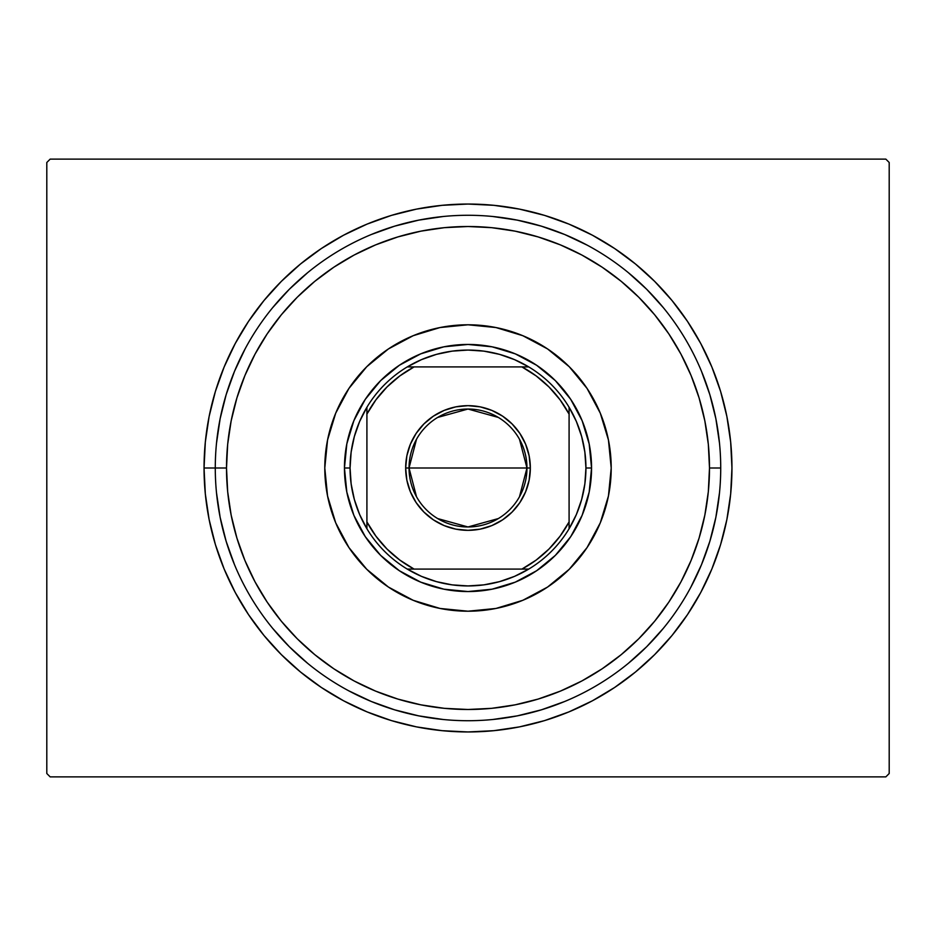 <?xml version="1.0" encoding="UTF-8"?>
<svg xmlns="http://www.w3.org/2000/svg" width="936" height="936" viewBox="0 0 936 936"><rect width="100%" height="100%" fill="white"/><g stroke="black" fill="none" stroke-linecap="round" stroke-linejoin="round"><path stroke-width="1.4" d="M204.048 468L215.28 468L204.048 468L205.323 493.869L209.114 519.492L215.409 544.623L224.137 569.006L235.217 592.429L248.531 614.648L263.964 635.45L281.362 654.638L300.55 672.036L321.352 687.469L343.57 700.783L366.994 711.863L391.377 720.591L416.508 726.886L442.131 730.677L468 731.952L493.869 730.677L519.492 726.886L544.623 720.591L569.006 711.863L592.429 700.783L614.648 687.469L635.45 672.036L654.638 654.638L672.036 635.45L687.469 614.648L700.783 592.429L711.863 569.006L720.591 544.623L726.886 519.492L730.677 493.869L731.952 468A263.952 263.952 0 0 1 468 731.952A263.952 263.952 0 0 1 204.048 468A263.952 263.952 0 0 1 468 204.048A263.952 263.952 0 0 1 731.952 468L730.677 442.131L726.886 416.508L720.591 391.377L711.863 366.994L700.783 343.57L687.469 321.352L672.036 300.55L654.638 281.362L635.45 263.964L614.648 248.531L592.429 235.217L569.006 224.137L544.623 215.409L519.492 209.114L493.869 205.323L468 204.048L442.131 205.323L416.508 209.114L391.377 215.409L366.994 224.137L343.57 235.217L321.352 248.531L300.55 263.964L281.362 281.362L263.964 300.55L248.531 321.352L235.217 343.57L224.137 366.994L215.409 391.377L209.114 416.508L205.323 442.131L204.048 468M720.72 468L709.488 468A241.488 241.488 0 0 1 468 709.488A241.488 241.488 0 0 1 226.512 468L215.28 468A252.72 252.72 0 0 0 468 720.72A252.72 252.72 0 0 0 720.72 468A252.72 252.72 0 0 1 468 720.72A252.72 252.72 0 0 1 215.28 468A252.72 252.72 0 0 1 468 215.28A252.72 252.72 0 0 1 720.72 468A252.72 252.72 0 0 0 468 215.28A252.72 252.72 0 0 0 215.28 468L226.512 468L227.67 491.669L231.157 515.116L236.913 538.095L244.893 560.418L255.025 581.841L267.205 602.164L281.326 621.2L297.238 638.762L314.8 654.673L333.836 668.795L354.159 680.975L375.582 691.107L397.905 699.087L420.884 704.843L444.331 708.33L468 709.488L491.669 708.33L515.116 704.843L538.095 699.087L560.418 691.107L581.841 680.975L602.164 668.795L621.2 654.673L638.762 638.762L654.673 621.2L668.795 602.164L680.975 581.841L691.107 560.418L699.087 538.095L704.843 515.116L708.33 491.669L709.488 468L708.33 444.331L704.843 420.884L699.087 397.905L691.107 375.582L680.975 354.159L668.795 333.836L654.673 314.8L638.762 297.238L621.2 281.326L602.164 267.205L581.841 255.025L560.418 244.893L538.095 236.913L515.116 231.157L491.669 227.67L468 226.512L444.331 227.67L420.884 231.157L397.905 236.913L375.582 244.893L354.159 255.025L333.836 267.205L314.8 281.326L297.238 297.238L281.326 314.8L267.205 333.836L255.025 354.159L244.893 375.582L236.913 397.905L231.157 420.884L227.67 444.331L226.512 468A241.488 241.488 0 0 1 468 226.512A241.488 241.488 0 0 1 709.488 468L720.72 468M885.83 159.12L50.17 159.12L885.83 159.12L889.2 162.49L889.2 773.51L889.2 162.49L885.83 159.12M50.17 776.88L885.83 776.88L50.17 776.88L46.8 773.51L46.8 162.49L46.8 773.51L50.17 776.88M889.2 773.51L885.83 776.88L889.2 773.51M46.8 162.49L50.17 159.12L46.8 162.49M719.503 443.231L715.865 418.696L709.839 394.641L701.485 371.288L709.839 394.641L715.865 418.696L719.503 443.231M663.355 307.675L646.706 289.294L628.325 272.645L646.706 289.294L663.355 307.675M587.129 245.127L564.712 234.515L541.359 226.161L517.304 220.135L492.769 216.497L517.304 220.135L541.359 226.161L564.712 234.515L587.129 245.127M443.231 216.497L418.696 220.135L394.641 226.161L371.288 234.515L394.641 226.161L418.696 220.135L443.231 216.497M307.675 272.645L289.294 289.294L272.645 307.675L289.294 289.294L307.675 272.645M245.127 348.871L234.515 371.288L226.161 394.641L220.135 418.696L216.497 443.231L220.135 418.696L226.161 394.641L234.515 371.288L245.127 348.871M216.497 492.769L220.135 517.304L226.161 541.359L234.515 564.712L226.161 541.359L220.135 517.304L216.497 492.769M272.645 628.325L289.294 646.706L307.675 663.355L289.294 646.706L272.645 628.325M348.871 690.873L371.288 701.485L394.641 709.839L418.696 715.865L443.231 719.503L418.696 715.865L394.641 709.839L371.288 701.485L348.871 690.873M492.769 719.503L517.304 715.865L541.359 709.839L564.712 701.485L541.359 709.839L517.304 715.865L492.769 719.503M628.325 663.355L646.706 646.706L663.355 628.325L646.706 646.706L628.325 663.355M690.873 587.129L701.485 564.712L709.839 541.359L715.865 517.304L719.503 492.769L715.865 517.304L709.839 541.359L701.485 564.712L690.873 587.129M388.393 348.964A143.208 143.208 0 0 0 324.792 468A143.208 143.208 0 0 1 468 324.792A143.208 143.208 0 0 1 611.208 468A143.208 143.208 0 0 0 587.106 388.487M587.036 388.393A143.208 143.208 0 0 0 547.607 348.964M547.513 348.894A143.208 143.208 0 0 0 388.487 348.894M547.607 587.036A143.208 143.208 0 0 0 611.208 468L608.458 495.94L600.304 522.803L587.071 547.56L569.264 569.264L547.56 587.071L522.803 600.304L495.94 608.458L468 611.208L440.06 608.458L413.197 600.304L388.44 587.071L366.736 569.264L348.929 547.56L335.696 522.803L327.541 495.94L324.792 468L327.541 440.06L335.696 413.197L348.929 388.44L366.736 366.736L388.44 348.929L413.197 335.696L440.06 327.541L468 324.792L495.94 327.541L522.803 335.696L547.56 348.929L569.264 366.736L587.071 388.44L600.304 413.197L608.458 440.06L611.208 468A143.208 143.208 0 0 1 468 611.208A143.208 143.208 0 0 1 324.792 468A143.208 143.208 0 0 0 348.894 547.513M348.964 547.607A143.208 143.208 0 0 0 388.393 587.036M388.487 587.106A143.208 143.208 0 0 0 547.513 587.106M591.552 468L589.177 492.102L582.145 515.28L570.726 536.644L555.364 555.364L536.644 570.726L515.28 582.145L492.102 589.177L468 591.552L443.898 589.177L420.72 582.145L399.356 570.726L380.636 555.364L365.274 536.644L353.855 515.28L346.823 492.102L344.448 468L346.823 443.898L353.855 420.72L365.274 399.356L380.636 380.636L399.356 365.274L420.72 353.855L443.898 346.823L468 344.448L492.102 346.823L515.28 353.855L536.644 365.274L555.364 380.636L570.726 399.356L582.145 420.72L589.177 443.898L591.552 468L585.936 468A117.936 117.936 0 0 1 569.088 528.746L576.354 514.554L581.642 499.52L584.86 483.9L585.936 468L584.86 452.1L581.642 436.48L576.354 421.446L569.088 407.254A117.936 117.936 0 0 1 585.936 468L591.552 468A123.552 123.552 0 0 1 468 591.552A123.552 123.552 0 0 1 344.448 468A123.552 123.552 0 0 0 468 591.552A123.552 123.552 0 0 0 591.552 468A123.552 123.552 0 0 0 468 344.448A123.552 123.552 0 0 0 344.448 468A123.552 123.552 0 0 1 468 344.448A123.552 123.552 0 0 1 591.552 468M519.48 439.23L526.968 468A58.968 58.968 0 0 0 468 409.032A58.968 58.968 0 0 0 409.032 468L405.662 468A62.338 62.338 0 0 1 468 405.662A62.338 62.338 0 0 1 530.338 468L409.032 468A58.968 58.968 0 0 1 468 409.032A58.968 58.968 0 0 1 526.968 468L519.48 496.77M416.52 496.77L409.032 468L416.52 439.23M437.638 417.444L468 409.032L498.361 417.444M528.746 569.088A117.936 117.936 0 0 1 407.254 569.088L421.446 576.354L436.48 581.642L452.1 584.86L468 585.936L483.9 584.86L499.52 581.642L514.554 576.354L528.746 569.088A117.936 117.936 0 0 0 569.088 528.746L569.088 407.254A117.936 117.936 0 0 0 528.746 366.912L514.554 359.646L499.52 354.358L483.9 351.14L468 350.064L452.1 351.14L436.48 354.358L421.446 359.646L407.254 366.912A117.936 117.936 0 0 1 528.746 366.912L407.254 366.912A117.936 117.936 0 0 0 366.912 407.254L359.646 421.446L354.358 436.48L351.14 452.1L350.064 468L344.448 468L350.064 468L351.14 483.9L354.358 499.52L359.646 514.554L366.912 528.746A117.936 117.936 0 0 1 366.912 407.254L366.912 528.746A117.936 117.936 0 0 0 407.254 569.088L528.746 569.088A117.936 117.936 0 0 0 569.088 528.746L569.088 414.086L560.056 399.801L549.011 386.989L536.199 375.944L521.914 366.912L414.086 366.912L399.801 375.944L386.989 386.989L375.944 399.801L366.912 414.086L366.912 521.914L375.944 536.199L386.989 549.011L399.801 560.056L414.086 569.088L521.914 569.088L536.199 560.056L549.011 549.011L560.056 536.199L569.088 521.914A114.566 114.566 0 0 1 521.914 569.088L528.746 569.088M353.855 420.72L365.274 399.356M420.72 353.855L443.898 346.823M515.28 353.855L536.644 365.274M582.145 420.72L589.177 443.898M582.145 515.28L570.726 536.644M515.28 582.145L492.102 589.177M420.72 582.145L399.356 570.726M353.855 515.28L346.823 492.102M405.662 468L406.856 455.844L410.413 444.144L416.169 433.368L423.926 423.926L433.368 416.169L444.144 410.413L455.844 406.856L468 405.662L480.156 406.856L491.856 410.413L502.632 416.169L512.074 423.926L519.831 433.368L525.587 444.144L529.144 455.844L530.338 468L529.144 480.156L525.587 491.856L519.831 502.632L512.074 512.074L502.632 519.831L491.856 525.587L480.156 529.144L468 530.338L455.844 529.144L444.144 525.587L433.368 519.831L423.926 512.074L416.169 502.632L410.413 491.856L406.856 480.156L405.662 468L526.968 468A58.968 58.968 0 0 1 468 526.968A58.968 58.968 0 0 1 409.032 468A58.968 58.968 0 0 0 468 526.968A58.968 58.968 0 0 0 526.968 468L530.338 468A62.338 62.338 0 0 1 468 530.338A62.338 62.338 0 0 1 405.662 468M366.912 407.254A117.936 117.936 0 0 1 407.254 366.912L414.086 366.912A114.566 114.566 0 0 0 366.912 414.086L366.912 407.254M528.746 366.912A117.936 117.936 0 0 1 569.088 407.254L569.088 414.086A114.566 114.566 0 0 0 521.914 366.912L528.746 366.912M407.254 569.088A117.936 117.936 0 0 1 366.912 528.746L366.912 521.914A114.566 114.566 0 0 0 414.086 569.088L407.254 569.088M498.361 518.556L468 526.968L437.638 518.556"/></g></svg>
